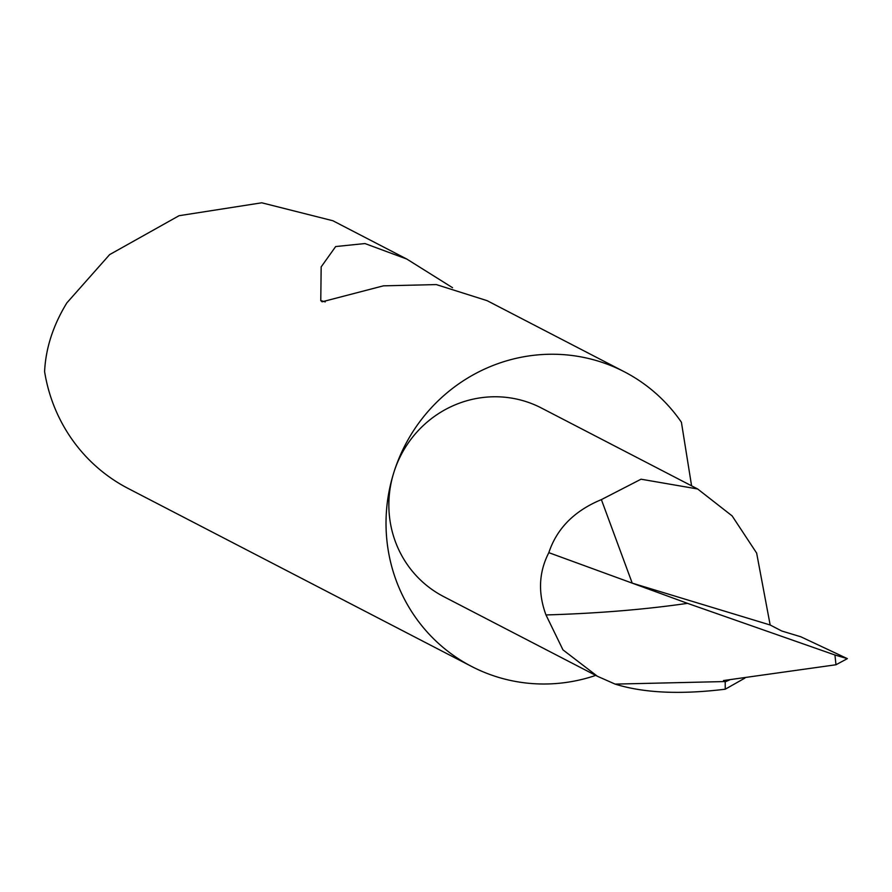 <?xml version="1.0" encoding="UTF-8"?>
<svg xmlns="http://www.w3.org/2000/svg" width="892" height="892" viewBox="0 0 892 892"><rect width="100%" height="100%" fill="white"/><g stroke="black" fill="none" stroke-linecap="round" stroke-linejoin="round"><path stroke-width="1.34" d="M624.333 371.786L487.099 300.66L436.288 284.581L383.415 285.841L322.068 301.808L320.774 300.559L321.165 266.898L335.671 246.549L364.951 243.549L406.808 259.059L332.883 220.748L261.757 202.796L179.058 215.708L109.638 254.61L66.855 302.89C53.13 325.312 45.715 348.214 44.6 371.596A165.945 160.872 117.4 0 0 128.125 488.448L471.623 666.458A165.945 160.872 -62.6 0 1 393.885 472.359A165.945 160.872 -62.6 0 1 624.333 371.786A165.945 160.872 -62.6 0 1 681.41 422.25L691.59 485.839M406.808 259.059L452.556 287.703M595.722 675.4A165.945 160.872 -62.6 0 1 471.623 666.458M697.644 488.972L541.366 407.99A106.204 102.959 117.4 0 0 393.885 472.359A106.204 102.959 117.4 0 0 443.636 596.581L597.45 676.292L562.975 649.878L545.982 614.945C537.865 592.924 538.813 572.162 548.825 552.661C556.864 528.465 574.392 510.793 601.386 499.62L641.036 479.205L697.644 488.972L732.142 515.922L756.639 553.085L770.164 624.991L781.726 630.99L800.849 636.788L847.355 658.642L834.934 654.996L687.509 603.349L632.216 583.134L770.164 624.991M729.745 679.86L725.196 681.845L725.252 689.204C680.373 694.712 643.667 693.006 615.123 684.108L724.259 681.566L723.512 680.54L835.982 664.763L834.934 654.996M725.196 681.845L724.259 681.566M835.982 664.763L847.355 658.642M725.252 689.204L744.876 678.11M615.123 684.108L597.45 676.292M545.982 614.945C597.317 613.428 644.492 609.559 687.509 603.349M601.386 499.62L632.216 583.134L548.825 552.661M325.245 301.909L320.774 300.559"/></g></svg>
